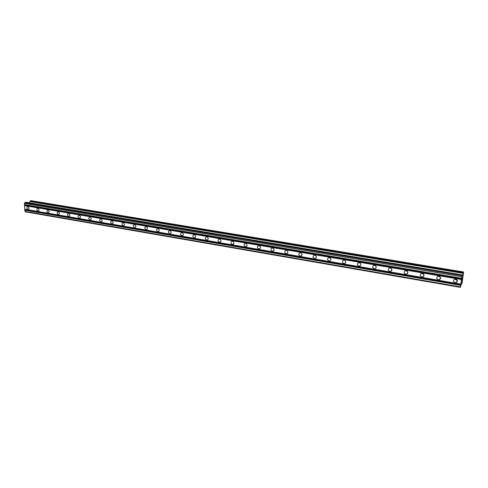 <?xml version="1.0" encoding="UTF-8"?>
<svg xmlns="http://www.w3.org/2000/svg" width="488" height="488" viewBox="0 0 488 488"><rect width="100%" height="100%" fill="white"/><g stroke="black" fill="none" stroke-linecap="round" stroke-linejoin="round"><path stroke-width="0.73" d="M455.188 282.607C453.2 281.686 452.949 280.551 454.444 279.203L455.67 279.057C457.659 279.972 457.915 281.106 456.426 282.454L455.188 282.607M457.165 280.045L456.317 280.063L454.834 279.075M438.413 279.728C436.437 278.8 436.199 277.666 437.699 276.342L438.858 276.208C440.835 277.135 441.073 278.264 439.584 279.594L438.413 279.728M440.365 277.245L438.194 276.196M421.937 276.903C419.979 275.964 419.753 274.842 421.254 273.53L422.358 273.408C424.31 274.347 424.548 275.47 423.053 276.781L421.937 276.903M423.865 274.488L421.858 273.384M405.766 274.134C403.826 273.189 403.606 272.066 405.107 270.773L406.156 270.663C408.096 271.609 408.316 272.725 406.827 274.024L405.766 274.134M407.663 271.767L405.827 270.639M389.888 271.413C387.966 270.456 387.753 269.339 389.247 268.065L390.248 267.967C392.169 268.918 392.382 270.035 390.894 271.316L389.888 271.413M391.742 269.083L390.089 267.949M374.29 268.736C372.387 267.778 372.179 266.668 373.668 265.405L374.619 265.32C376.522 266.277 376.736 267.387 375.254 268.65L374.29 268.736M376.095 266.43L374.638 265.326M358.967 266.113C357.082 265.149 356.88 264.045 358.369 262.794L359.272 262.721C361.157 263.679 361.364 264.783 359.888 266.033L358.967 266.113M360.724 263.813L359.467 262.764M343.918 263.526C342.051 262.562 341.856 261.464 343.332 260.232L344.192 260.165C346.059 261.129 346.26 262.227 344.79 263.459L343.918 263.526M345.608 261.214L344.565 260.269M329.125 260.995C327.277 260.025 327.088 258.933 328.552 257.719L329.376 257.658C331.224 258.622 331.419 259.714 329.961 260.928L329.125 260.995M330.742 258.628L329.943 257.847M314.589 258.5C312.759 257.53 312.576 256.444 314.034 255.242L314.821 255.187C316.651 256.157 316.84 257.243 315.388 258.445L314.589 258.5M316.096 256.035L315.608 255.523M300.303 256.054C298.491 255.078 298.308 253.998 299.754 252.814L300.51 252.766C302.316 253.736 302.505 254.815 301.065 255.999L300.303 256.054M286.261 253.644C284.467 252.668 284.284 251.594 285.724 250.423L286.438 250.381C288.231 251.351 288.414 252.424 286.987 253.595L286.261 253.644M272.45 251.277C270.675 250.295 270.498 249.234 271.92 248.075L272.609 248.038C274.384 249.008 274.561 250.076 273.146 251.235L272.45 251.277M258.872 248.947C257.115 247.971 256.944 246.91 258.347 245.763L259.012 245.732C260.763 246.708 260.94 247.764 259.543 248.911L258.872 248.947M245.519 246.66C243.78 245.677 243.61 244.628 245 243.494L245.635 243.463C247.373 244.439 247.544 245.494 246.159 246.623L245.519 246.66M232.379 244.409C230.665 243.427 230.495 242.377 231.873 241.261L232.477 241.237C234.197 242.213 234.368 243.256 232.996 244.378L232.379 244.409M219.46 242.188C217.764 241.212 217.593 240.169 218.953 239.065L219.539 239.041C221.241 240.017 221.412 241.06 220.051 242.164L219.46 242.188M206.747 240.011C205.064 239.035 204.899 237.998 206.247 236.906L206.808 236.887C208.486 237.857 208.657 238.894 207.315 239.986L206.747 240.011M194.236 237.863C192.571 236.894 192.406 235.863 193.742 234.783L194.279 234.765C195.944 235.734 196.109 236.759 194.779 237.845L194.236 237.863M181.926 235.753C180.279 234.783 180.115 233.758 181.432 232.691L181.951 232.672C183.598 233.642 183.762 234.667 182.451 235.734L181.926 235.753M169.812 233.679C168.183 232.703 168.018 231.69 169.318 230.629L169.812 230.617C171.441 231.586 171.611 232.599 170.312 233.661L169.812 233.679M157.88 231.629C156.27 230.659 156.105 229.653 157.392 228.604L157.868 228.591C159.478 229.561 159.649 230.568 158.368 231.617L157.88 231.629M146.138 229.616C144.546 228.652 144.381 227.646 145.65 226.609L146.113 226.603C147.705 227.567 147.87 228.567 146.607 229.604L146.138 229.616M134.572 227.634C132.998 226.67 132.834 225.676 134.09 224.651L134.529 224.639C136.109 225.602 136.274 226.597 135.023 227.628L134.572 227.634M123.189 225.682C121.628 224.724 121.469 223.73 122.701 222.717L123.128 222.705C124.69 223.669 124.855 224.657 123.623 225.676L123.189 225.682M111.978 223.76C110.434 222.803 110.27 221.82 111.49 220.814L111.904 220.802C113.448 221.759 113.612 222.748 112.392 223.754L111.978 223.76M100.931 221.869C99.406 220.911 99.241 219.935 100.443 218.935L100.845 218.929C102.37 219.887 102.535 220.863 101.333 221.863L100.931 221.869M90.048 220.003C88.541 219.051 88.377 218.075 89.566 217.087L89.951 217.087C91.463 218.038 91.628 219.008 90.439 219.996L90.048 220.003M79.331 218.166C77.836 217.215 77.671 216.251 78.849 215.269L79.221 215.263C80.715 216.214 80.88 217.178 79.709 218.16L79.331 218.166M68.771 216.355C67.289 215.403 67.13 214.446 68.283 213.476L68.643 213.476C70.126 214.421 70.29 215.379 69.137 216.349L68.771 216.355M58.365 214.567C56.901 213.622 56.736 212.67 57.877 211.713L58.224 211.707C59.688 212.652 59.853 213.604 58.719 214.567L58.365 214.567M48.105 212.811C46.659 211.871 46.494 210.926 47.617 209.968L47.958 209.968C49.404 210.907 49.569 211.853 48.446 212.811L48.105 212.811M37.997 211.078C36.563 210.139 36.399 209.2 37.509 208.254L37.838 208.254C39.272 209.187 39.437 210.127 38.326 211.078L37.997 211.078M28.036 209.37C26.614 208.437 26.45 207.498 27.541 206.564L27.859 206.564C29.28 207.498 29.445 208.431 28.353 209.37L28.036 209.37M407.096 271.078L406.705 270.84M423.48 273.975L422.504 273.439M440.054 276.83L438.724 276.19M456.89 279.691L455.286 279.026M457.421 281.051L457.018 281.106M440.585 278.251L440.255 278.282M26.065 202.258L24.778 202.654L24.4 203.398L24.912 211.402L25.358 211.847L460.404 287.365L461.8 276.696L462.337 274.927L462.441 276.092L462.892 275.055L463.6 271.987L462.002 283.534L461.88 282.448L461.422 283.534L460.404 287.365M29.292 202.788L462.917 274.976M463.277 273.28L29.981 201.526L29.304 202.764M30.134 201.556L463.319 273.237M463.6 271.987L30.707 200.635L30.146 201.526M462.203 278.117L462.112 278.77L462.197 278.117M462.087 278.807L462.173 278.172M462.045 278.489L461.874 279.691L462.038 278.489M461.855 279.728L462.038 278.386L462.38 277.593L462.173 278.983M461.624 281.399L461.977 280.185M461.556 283.211L461.892 283.266L461.563 283.192M463.283 273.268L29.981 201.526M26.023 202.239L462.356 274.939L25.974 202.245M24.54 205.607L461.416 279.508M24.772 209.206L460.782 284.083M24.668 205.356L461.483 279.166M24.626 204.753L461.593 278.398M24.479 204.6L461.587 278.233M24.4 203.398L461.8 276.696M24.778 202.654L462.014 275.671M24.912 211.402L460.397 286.877M24.833 210.2L460.611 285.352M24.961 209.956L460.678 285.01M24.919 209.358L460.788 284.254M462.356 274.964L462.892 275.055M29.896 201.587L463.258 273.353M30.213 201.398L463.356 273.06M30.299 200.983L463.454 272.511M30.293 200.934L463.46 272.45M30.39 200.739L463.515 272.182M461.91 283.748L461.392 283.662L461.904 283.735M220.058 242.158L220.674 241.767M461.428 283.522L461.916 283.607M301.919 255.248L301.09 255.993M315.388 258.445L316.279 257.603M461.447 283.467L461.923 283.552M407.389 273.164L407.7 273.201M423.553 275.921L423.907 275.982M440.024 278.733L440.426 278.8L440.024 278.727M456.805 281.6L457.25 281.674L456.805 281.594M79.709 218.16L80.026 218.032M90.439 219.996L90.774 219.856M101.333 221.863L101.687 221.704M112.392 223.754L112.765 223.583M123.623 225.676L124.019 225.493M135.023 227.628L135.444 227.426M146.607 229.604L147.047 229.384M158.368 231.617L158.832 231.373M170.312 233.661L170.806 233.392M182.451 235.734L182.976 235.442M194.779 237.845L195.34 237.522M207.315 239.986L207.906 239.626M232.996 244.378L233.654 243.933M246.159 246.623L246.855 246.135M259.543 248.911L260.275 248.368M273.146 251.235L273.927 250.625M286.987 253.595L287.804 252.918M329.961 260.928L330.888 259.994M344.79 263.459L345.754 262.416M359.888 266.033L360.876 264.874M375.254 268.65L376.26 267.363M390.894 271.316L391.913 269.888M406.827 274.024L407.84 272.457M423.053 276.781L424.048 275.061M439.584 279.594L440.542 277.709M456.426 282.454L457.329 280.399M440.03 278.721L440.432 278.788M456.811 281.582L457.256 281.661"/></g></svg>
